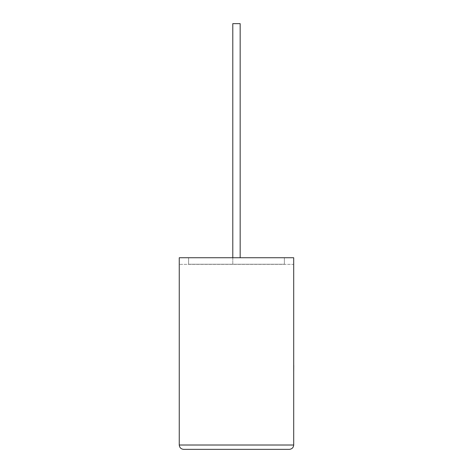 <?xml version="1.0" encoding="UTF-8"?>
<svg xmlns="http://www.w3.org/2000/svg" width="473" height="473" viewBox="0 0 473 473"><rect width="100%" height="100%" fill="white"/><g stroke="black" fill="none" stroke-linecap="round" stroke-linejoin="round"><path stroke-width="0.35" stroke-dasharray="2.37 1.77" d="M232.793 257.744L232.793 264.241L240.166 264.241L232.793 264.241L240.166 264.241L232.793 264.241L232.793 23.65L240.166 23.65L240.166 257.744M179.255 257.744L293.703 257.744L179.255 257.744L188.591 257.744L188.591 264.241L188.591 257.744L188.591 264.241L284.368 264.241L284.368 257.744L188.591 257.744L188.591 264.241L284.368 264.241L284.368 257.744L293.703 257.744L293.703 445.016L179.255 445.016L179.255 257.744M293.703 264.348L293.703 257.744L293.703 264.348L179.255 264.348L293.703 264.348M284.368 264.241L188.591 264.241L284.368 264.241L284.368 257.744L284.368 264.241M183.589 449.35L289.364 449.35M240.166 23.65L232.793 23.65L240.166 23.65M293.745 358.179L293.703 340.193L293.703 358.179M293.745 349.151L293.745 371.559L293.703 349.151M293.745 368.118L293.745 340.193L293.703 368.118M293.745 368.248L293.745 340.193L293.703 368.248M293.703 371.559L293.703 340.193"/><path stroke-width="0.71" d="M240.166 257.744L240.166 23.65L232.793 23.65L232.793 257.744M289.364 449.35C291.983 449.072 293.426 447.629 293.703 445.016L293.703 257.744L179.255 257.744L179.255 445.016L293.703 445.016C293.426 447.629 291.983 449.072 289.364 449.35L183.589 449.35C180.976 449.072 179.533 447.629 179.255 445.016C179.533 447.629 180.976 449.072 183.589 449.35M293.703 365.499L293.703 340.193M293.745 365.499L293.703 371.559"/></g></svg>

